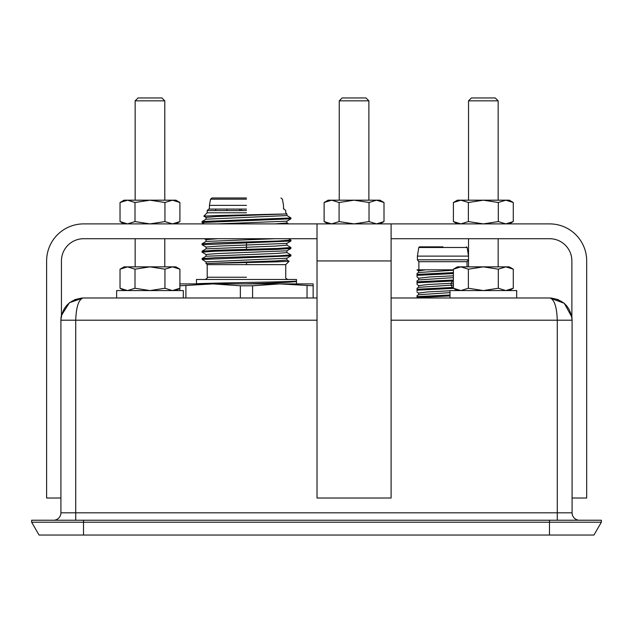 <?xml version="1.0" encoding="UTF-8"?>
<svg xmlns="http://www.w3.org/2000/svg" width="633" height="633" viewBox="0 0 633 633"><rect width="100%" height="100%" fill="white"/><g stroke="black" fill="none" stroke-linecap="round" stroke-linejoin="round"><path stroke-width="0.95" d="M196.467 279.462L196.467 283.901L245.628 283.901L196.467 283.901L196.467 279.462L296.481 279.462L296.481 281.107C287.588 282.001 213.448 282.872 196.467 283.726M116.63 297.977L116.63 290.571L183.309 290.571L183.309 297.977M450.008 297.977L450.008 290.571L516.678 290.571L516.678 297.977M164.786 100.845L135.153 100.845L138.041 97.957L161.898 97.957L164.786 100.845L164.786 200.186M135.153 100.845L135.153 200.186M498.163 100.845L468.531 100.845L471.419 97.957L495.275 97.957L498.163 100.845L498.163 200.186M468.531 100.845L468.531 200.186M368.881 100.845L339.241 100.845L342.137 97.957L365.985 97.957L368.881 100.845L368.881 200.186M339.241 100.845L339.241 200.186M164.786 238.712L164.786 266.865M135.153 238.712L135.153 266.865M498.163 238.712L498.163 266.865M468.531 238.712L468.531 266.865M317.022 223.892L391.099 223.892L391.099 498.005L317.022 498.005L317.022 223.892L83.667 223.892A37.038 37.038 0 0 0 46.62 260.938L46.62 498.005L60.91 498.005M391.099 223.892L549.65 223.892A37.038 37.038 0 0 1 586.688 260.938L586.688 498.005L572.09 498.005M391.099 238.712L549.65 238.712A22.226 22.226 0 0 1 571.876 260.938L571.876 317.133A22.226 22.226 0 0 1 572.09 320.203L572.09 512.817A7.406 7.406 0 0 0 579.496 520.231A7.406 7.406 0 0 1 572.09 512.817A7.406 7.406 0 0 0 579.496 520.231M317.022 320.203L60.91 320.203A22.226 22.226 0 0 1 61.441 315.392L61.441 260.938A22.226 22.226 0 0 1 83.667 238.712L317.022 238.712M120.033 202.505L120.033 221.582L127.518 223.892L135.003 221.582L135.003 202.505L127.518 200.186L124.044 200.186L120.033 202.505L127.518 200.186L149.974 200.186L135.003 202.505M164.944 221.582L164.944 202.505L149.974 200.186L172.429 200.186L179.907 202.505L179.907 221.582L172.429 223.892L164.944 221.582L149.974 223.892L135.003 221.582M164.944 202.505L172.429 200.186L175.903 200.186L179.907 202.505M453.402 202.505L453.402 221.582L460.887 223.892L468.373 221.582L468.373 202.505L460.887 200.186L457.414 200.186L453.402 202.505L460.887 200.186L483.343 200.186L468.373 202.505M498.313 202.505L505.799 200.186L483.343 200.186L498.313 202.505L498.313 221.582L483.343 223.892L468.373 221.582M513.284 202.505L509.272 200.186L505.799 200.186L513.284 202.505L513.284 221.582L505.799 223.892L498.313 221.582M324.12 202.505L324.12 221.582L331.605 223.892L339.09 221.582L339.09 202.505L331.605 200.186L328.131 200.186L324.12 202.505L331.605 200.186L354.061 200.186L339.09 202.505M369.031 202.505L376.516 200.186L354.061 200.186L369.031 202.505L369.031 221.582L354.061 223.892L339.09 221.582M384.002 202.505L379.99 200.186L376.516 200.186L384.002 202.505L384.002 221.582L376.516 223.892L369.031 221.582M61.441 315.392L69.464 302.685L83.137 297.977C69.733 299.393 62.327 306.799 60.91 320.203L60.91 512.817L75.731 512.817L75.731 320.203C76.197 306.799 78.674 299.393 83.137 297.977L317.022 297.977M391.099 297.977L549.863 297.977C563.267 299.393 570.673 306.799 572.09 320.203L557.269 320.203C556.803 306.799 554.326 299.393 549.863 297.977L564.288 303.294L571.876 317.133M453.402 269.183L453.402 288.252L460.887 290.571L468.373 288.252L468.373 269.183L460.887 266.865L457.414 266.865L453.402 269.183L460.887 266.865L483.343 266.865L468.373 269.183M498.313 269.183L505.799 266.865L483.343 266.865L498.313 269.183L498.313 288.252L483.343 290.571L468.373 288.252M513.284 269.183L509.272 266.865L505.799 266.865L513.284 269.183L513.284 288.252L505.799 290.571L498.313 288.252M83.509 520.231L31.65 520.231L31.65 522.217L601.35 522.217L601.35 520.231L83.509 520.231L83.509 535.043L39.056 535.043L31.65 522.217M601.35 522.217L593.944 535.043L83.509 535.043M53.504 520.231A7.406 7.406 0 0 0 60.91 512.817M135.003 269.183L149.974 266.865L164.944 269.183L172.429 266.865L179.907 269.183L175.903 266.865L124.044 266.865L120.033 269.183L127.518 266.865L135.003 269.183L135.003 288.252L127.518 290.571L120.033 288.252L120.033 269.183M164.944 269.183L164.944 288.252L149.974 290.571L135.003 288.252M164.944 288.252L172.429 290.571L179.907 288.252L179.907 269.183M246.474 205.377L209.436 205.377L246.474 205.377M246.474 209.08L208.692 209.08L246.474 209.08M246.474 197.971L211.992 197.971L246.474 197.971M246.474 212.783L207.213 212.783L246.474 212.783M290.919 218.804L202.022 222.507L202.069 221.526L206.089 219.208L286.915 215.56L286.915 213.962L286.005 213.962L216.581 215.568L203.842 216.146L206.089 217.475M290.705 217.752L286.86 215.505M226.899 209.08L226.899 210.56M206.034 217.42L216.391 216.549L286.005 213.962M202.069 221.526L290.784 217.966M202.022 222.507L204.38 223.892M290.919 241.031L202.022 244.734L206.089 247.107M206.034 248.896L206.034 247.044L217.879 246.118L286.86 243.404L290.871 241.078M206.034 241.489L206.034 239.638L217.879 238.712M217.879 223.892L286.86 221.178L290.871 218.86M290.927 247.511L290.879 248.492L277.175 249.386L215.046 251.214L202.022 252.14L202.069 251.159L206.081 248.84L275.07 246.118L286.915 245.193L286.915 243.341M202.022 244.734L202.069 243.752L206.089 241.434L275.07 238.712M275.07 223.892L286.915 222.966L286.915 221.115M202.069 243.752L215.774 242.85L277.903 241.031L290.919 240.105L288.569 238.712M241.292 210.56L241.292 209.08L241.292 210.56M202.069 251.159L215.774 250.264L277.903 248.437L290.919 247.511L286.86 245.137M202.022 252.14L206.089 254.513M202.164 259.459L202.069 258.573L216.13 257.655L278.259 255.835L290.927 254.917L290.879 255.898L202.164 259.459L206.089 261.92M286.915 258.161L286.915 260.013L276.542 260.875L206.944 263.463L206.034 263.463L206.034 261.864L286.86 258.217L290.879 255.898M206.034 256.31L206.034 254.458L217.523 253.54L286.86 250.81L290.879 248.492M202.069 258.573L206.081 256.246L275.418 253.516L286.915 252.607L286.915 250.755M206.944 263.463L276.368 261.856L289.107 261.279L286.86 259.957M246.474 264.641L207.213 264.641L285.736 264.641L246.474 264.641L246.474 262.45M290.927 254.917L286.86 252.543M313.145 283.901L313.145 285.792L279.81 283.901L252.591 285.792L240.358 285.792L213.139 283.901L179.796 283.901L313.145 283.901L245.628 283.901C273.1 283.109 290.049 282.318 296.481 281.527L296.481 281.107M296.481 283.901L296.481 281.527M213.139 283.901L179.796 285.792M179.796 290.571L179.796 288.316M185.912 285.792L185.912 297.977M240.358 297.977L240.358 285.792M313.145 285.792L313.145 297.977M252.591 285.792L252.591 297.977M307.037 297.977L307.037 285.792M442.958 246.862L419.497 246.862L442.958 246.862M419.497 246.862L418.769 247.487L467.154 247.487L468.515 256.12L417.4 256.12L417.4 259.823L468.515 259.823L467.035 261.682L418.88 261.682L417.4 259.823M417.028 269.824L453.402 269.824M431.168 269.824L442.958 269.824M417.028 276.906L418.627 278.259L429.047 277.025L453.402 275.79M417.028 276.352L417.028 274.413L453.402 272.617M417.028 275.402L417.028 273.432L418.627 272.506L453.402 270.236M417.028 275.363L453.402 273.559M453.402 277.642L418.627 279.913L417.028 280.838L417.028 281.82L453.402 280.023M453.402 285.048L418.627 287.327L417.036 288.252L417.028 289.234L453.402 287.429M417.036 284.288L418.627 285.673L428.027 284.494L453.402 283.196M418.635 278.267L418.619 279.921M416.989 269.903L418.627 270.853L425.692 269.824M450.008 292.636L418.627 294.733L417.028 295.658L417.036 296.64L450.008 294.994M417.036 296.64L417.028 297.589L450.008 295.935M417.028 291.172L417.028 289.234M417.036 290.175L453.6 288.371M453.402 280.973L417.028 282.769L417.036 283.758M417.028 282.769L417.028 281.82M417.028 292.153L418.627 293.071L427.599 291.924L450.008 290.784M454.027 290.571L457.113 290.397M417.028 296.822L417.036 296.133M317.022 260.938L391.099 260.938M549.491 520.231L549.491 535.043M391.099 320.203L557.269 320.203L557.269 512.817L572.09 512.817M75.731 520.231L75.731 512.817L557.269 512.817L557.269 520.231M246.474 199.189L210.528 199.189L246.474 199.189M246.474 210.56L207.213 210.56L246.474 210.56M246.474 250.288L246.474 241.956M239.804 209.08L239.804 210.56M246.474 277.238L207.213 277.238L246.474 277.238M452.405 281.012L451.076 283.315L451.076 285.174L452.405 287.477M175.903 223.892L179.907 221.582M124.044 223.892L120.033 221.582M509.272 223.892L513.284 221.582M457.414 223.892L453.402 221.582M379.99 223.892L384.002 221.582M328.131 223.892L324.12 221.582M509.272 290.571L513.284 288.252M457.414 290.571L453.402 288.252M558.29 299.638L551.121 298.016M81.879 298.016L74.631 299.67M124.044 290.571L120.033 288.252M175.903 290.571L179.907 288.252M209.436 209.08L209.436 205.377L210.528 199.189L211.992 197.971M283.513 209.08L283.513 205.377L282.421 199.189L280.957 197.971M203.842 216.146L207.213 212.783L207.213 210.56L208.692 209.08M286.915 213.954L285.736 212.783L285.736 210.56L284.257 209.08M215.726 209.08L215.726 210.56M206.034 219.263L206.034 217.412M290.927 217.966L290.927 218.804M204.38 238.712L206.034 239.67M290.927 240.105L290.927 241.031M288.569 223.892L286.915 222.943M206.034 263.47L207.213 264.641L207.213 277.238C207.664 277.942 206.92 278.686 204.989 279.462M289.107 261.279L285.736 264.641L285.736 277.238C285.285 277.942 286.029 278.686 287.96 279.462M467.154 247.487L466.418 246.862M418.769 247.487L417.4 256.12M468.515 256.12L468.515 259.823M467.035 261.682L467.035 266.865M418.88 261.682L418.88 269.824M418.627 270.853L418.619 272.506M418.627 285.673L418.627 287.327M418.627 293.071L418.627 294.733"/></g></svg>
